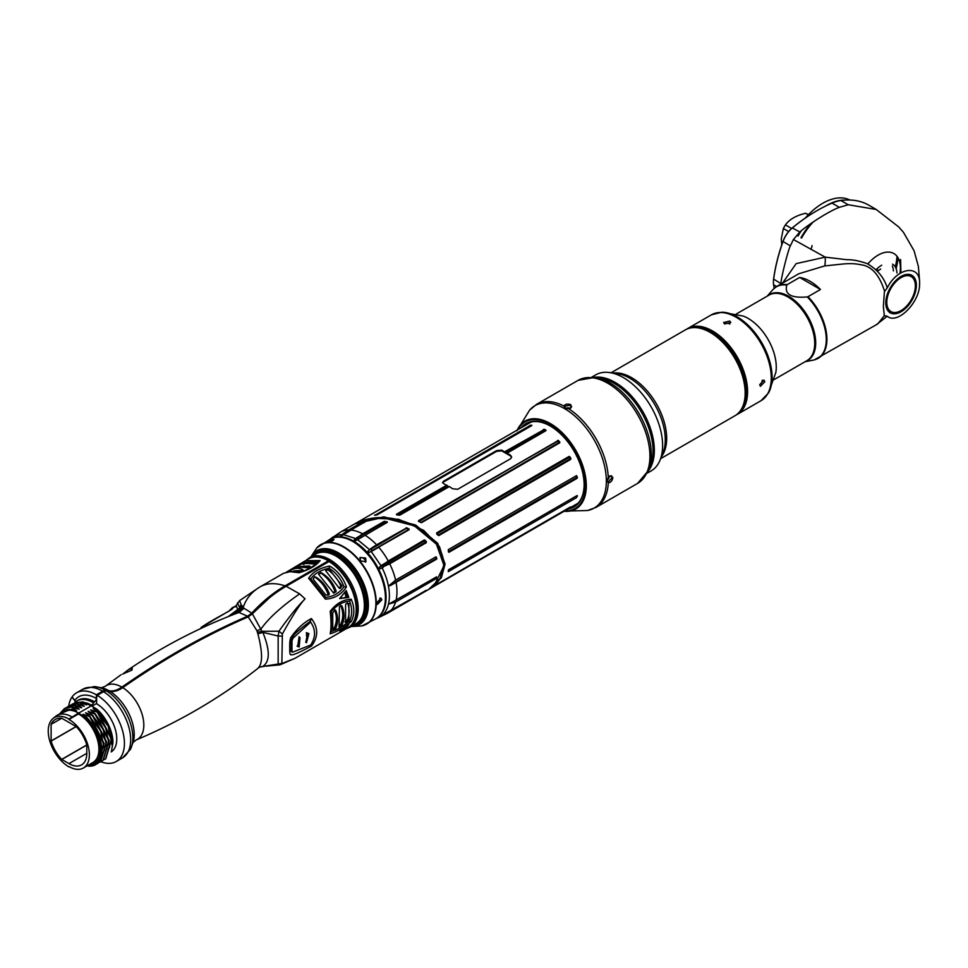 <?xml version="1.0" encoding="UTF-8"?>
<svg xmlns="http://www.w3.org/2000/svg" width="968" height="968" viewBox="0 0 968 968"><rect width="100%" height="100%" fill="white"/><g stroke="black" fill="none" stroke-linecap="round" stroke-linejoin="round"><path stroke-width="1.45" d="M693.451 327.608A48.678 28.108 60 0 1 728.468 346.556A48.678 28.108 60 0 1 746.316 391.689A48.678 28.108 60 0 1 740.956 409.887M730.187 350.9A46.428 26.801 60 0 1 739.141 366.412M686.554 329.253A49.586 28.629 60 0 1 687.74 328.503A49.586 28.629 60 0 1 725.94 341.789A49.586 28.629 60 0 1 747.586 391.689A49.586 28.629 60 0 1 737.313 414.377A49.586 28.629 60 0 1 736.079 415.03M764.793 381.743L760.4 386.317L759.698 384.695L764.006 380.073L764.793 381.743M729.739 321.025L730.792 322.55L724.633 323.965L723.58 322.55L729.739 321.025M743.23 316.076A39.724 22.929 60 0 1 776.263 367.078A39.724 22.929 60 0 1 775.816 372.547L768.507 392.972A49.259 28.435 60 0 0 772.089 377.266A49.259 28.435 60 0 0 721.874 312.204L743.218 316.076M522.926 426.779A47.601 27.479 60 0 1 526.689 423.778A47.601 27.479 60 0 1 550.296 426.017M521.195 427.783A48.134 27.794 60 0 1 550.102 425.908A48.134 27.794 60 0 1 584.14 484.871A48.134 27.794 60 0 1 568.071 508.974M648.596 470.303A58.77 33.928 -120 0 0 651.331 454.766A58.77 33.928 -120 0 0 594.945 377.375L599.857 378.052A55.442 32.005 -120 0 1 653.049 451.052A55.442 32.005 -120 0 1 650.472 465.705L648.596 470.303L637.61 483.395A59.496 34.352 -120 0 0 649.927 456.158A59.496 34.352 -120 0 0 623.961 396.287A59.496 34.352 -120 0 0 578.114 380.351L536.526 404.358L529.569 410.19A59.145 34.146 60 0 1 576.517 417.547A59.145 34.146 60 0 1 606.343 481.036A59.145 34.146 60 0 1 587.491 510.511L596.022 507.401A59.496 34.352 60 0 0 608.279 482.838L606.984 480.818L608.279 477.43L609.731 475.929L612.889 477.539C612.236 480.854 610.687 482.621 608.279 482.838L607.045 480.14M568.615 408.726L565.034 408.157L563.933 406.028C565.312 404.043 567.611 403.596 570.817 404.672L570.636 408.218L568.615 408.726A59.496 34.352 60 0 1 608.279 477.43M565.639 408.435L564.308 406.354L570.563 405.12L571.652 406.681L570.503 408.278M609.61 476.014L611.57 475.82L612.381 477.539L607.868 482.221M609.441 476.147A3.69 2.13 -60 0 1 607.045 480.249M648.342 470.884A55.442 32.005 -120 0 0 651.343 465.911A55.442 32.005 -120 0 0 640.441 407.722A55.442 32.005 -120 0 0 594.316 377.302M647.277 473.134L651.137 470.908A55.442 32.005 -120 0 0 659.631 461.131A55.442 32.005 -120 0 0 660.031 460.187A55.442 32.005 -120 0 0 651.137 406.887A55.442 32.005 -120 0 0 609.429 372.523A55.442 32.005 -120 0 0 595.695 374.882L591.835 377.109M611.086 372.753L685.308 329.906A49.586 28.629 60 0 1 710.101 332.363A49.586 28.629 60 0 1 745.166 393.081A49.586 28.629 60 0 1 742.492 407.032A49.586 28.629 60 0 1 734.894 415.78L660.672 458.638M710.427 332.544A48.678 28.108 60 0 1 710.742 332.726A48.678 28.108 60 0 1 745.166 392.342A48.678 28.108 60 0 1 745.166 392.718M536.526 404.358A59.496 34.352 60 0 1 563.933 406.028L564.259 406.693M565.566 408.387A3.69 2.13 180 0 1 570.309 408.363M584.14 484.641A47.601 27.479 60 0 1 574.29 506.216A47.601 27.479 60 0 1 569.801 507.97M762.24 380.17A3.606 2.081 -60 0 1 762.252 380.279A3.606 2.081 -60 0 1 759.698 384.695M724.633 323.965A3.606 2.081 180 0 1 729.739 323.965A3.606 2.081 180 0 1 729.824 324.026M364.996 535.183L387.369 522.309L384.139 521.401L362.625 533.816L354.155 539.975L355.704 538.571L343.567 534.699L365.081 521.546L362.153 522.188L348.674 529.968L340.349 535.933A46.016 26.572 -120 0 1 341.571 535.969L344.693 533.949M387.127 522.405L384.635 522.188L355.837 538.656M387.067 521.631L384.369 521.764L356.647 537.76M406.826 527.802L376.613 544.827L367.961 551.107A46.016 26.572 -120 0 1 369.183 552.474L409.053 529.774L409.053 528.939L406.149 527.778M435.987 556.794L436.29 559.093L390.794 585.362L436.629 559.141L435.987 556.794L395.585 580.122A46.875 27.068 60 0 0 389.717 563.799L382.965 566.837L389.717 563.799L426.319 542.673L426.247 541.414L424.311 539.938L381.561 565.288L379.359 567.357L424.42 540.773L424.311 539.938M443.78 564.876L443.889 564.731C443.441 575.597 438.322 583.873 428.509 589.548L440.004 578.586L443.78 564.876L436.411 544.113L414.231 525.757L382.421 517.59L354.772 523.857L340.385 532.17A46.875 27.068 60 0 1 348.674 529.968L342.805 533.888M389.414 563.57L426.017 542.443L424.42 540.773L425.678 542.189L382.965 566.837A46.246 26.705 -120 0 0 382.215 565.385L424.48 540.979L424.371 540.144L388.216 561.016L379.359 567.357A46.016 26.572 -120 0 1 380.085 568.773L383.292 567.26M358.608 538.97L387.369 522.309M330.064 539.297L340.385 532.17M350.706 530.198L364.924 521.921L362.456 522.466L343.216 534.07A46.246 26.705 -120 0 1 344.402 534.106L346.06 533.029M362.819 521.946L362.782 522.768L364.742 522.393L364.791 521.558M345.951 533.102L350.852 530.053A46.875 27.068 60 0 1 362.625 533.816L362.867 534.191M384.792 521.28L384.139 521.401M362.383 536.659L358.438 538.934A46.246 26.705 -120 0 0 357.023 538.123L354.155 539.975A46.016 26.572 -120 0 1 355.559 540.785L365.033 535.207A46.875 27.068 60 0 1 376.613 544.827L371.894 547.803M370.538 548.771L406.306 528.322L408.423 529.629L372.063 550.623A46.246 26.705 -120 0 0 370.829 549.243L406.657 528.25L409.053 528.939M378.573 547.126L408.762 529.702L408.823 528.782M376.758 545.141L406.294 528.092L408.653 529.75M372.426 550.877L378.791 547.247A46.875 27.068 60 0 1 388.156 560.811L388.216 561.016M371.131 551.361L381.102 565.869M426.319 542.673L425 540.168M436.386 576.952L435.987 578.731L395.585 602.06L388.918 603.984M388.446 604.322L436.629 576.807M390.794 585.362L388.567 586.063L395.585 580.122M388.567 586.063L436.036 558.657L436.629 559.141M436.35 578.138L436.52 576.867M382.941 615.031L426.319 590.48L381.126 615.805M382.009 615.418L380.085 616.241A46.016 26.572 -120 0 1 379.359 616.81L388.156 612.804L424.311 591.932M376.733 602.774L381.041 598.151L381.84 599.833L377.435 604.395L376.733 602.774M333.173 539.285C334.371 540.156 332.677 541.136 328.067 542.225C326.978 541.644 328.672 540.664 333.173 539.285L333.996 539.503M328.067 542.225L327.281 542.104M365.614 558.016L365.977 561.621L360.519 560.956L360.072 557.483L365.614 558.016M315.689 554.071A40.474 23.365 -120 0 1 317.685 552.668A40.474 23.365 -120 0 1 348.867 563.509A40.474 23.365 -120 0 1 366.545 604.25A40.474 23.365 60 0 1 358.16 622.775A40.474 23.365 60 0 1 355.946 623.791M358.075 622.618A40.474 23.365 -120 0 0 359.092 622.182M318.654 552.159A40.474 23.365 -120 0 0 317.77 552.825M531.178 422.012A46.875 27.068 -120 0 0 531.13 422.048L356.103 523.095L383.751 516.827L415.562 524.983L437.742 543.351L445.099 564.114L441.335 577.811L429.163 589.161L578.005 503.239A46.875 27.068 -120 0 0 578.053 503.203M355.45 523.482L356.103 523.095L355.45 523.482M436.725 532.836L569.111 456.412L570.091 457.017A46.875 27.068 60 0 1 570.854 458.481L570.672 459.425L438.746 535.594L436.883 534.239L436.725 532.836L569.172 456.63L569.656 457.186L436.895 533.816L438.129 535.11L570.055 458.88A46.295 26.729 -120 0 0 569.305 457.428L569.257 457.392M504.897 451.645L544.536 429.332A46.875 27.068 60 0 1 545.976 430.167L506.857 453.278L501.666 450.108L496.56 450.616L443.646 481.169L442.594 482.463L443.646 483.601L448.849 486.771M507.099 453.145L510.584 455.25L511.649 457.102L510.584 458.723L457.683 489.276L452.576 488.755L449.334 486.565L399.76 515.194L396.807 514.915L396.481 514.238L446.877 485.149M374.531 515.036L377.411 514.71L531.795 425.267A46.875 27.068 -120 0 0 530.561 425.218L374.858 515.339M558.354 440.464L418.418 521.316L421.467 522.672L559.746 442.824L559.794 442.013A46.875 27.068 -120 0 0 558.536 440.621L557.544 440.379M448.365 551.784L448.305 549.642L576.529 475.699L576.807 477.974L448.365 551.784L448.317 549.715L448.414 551.554L576.577 477.587L576.529 475.615L577.412 477.418L577.049 478.337L448.91 552.317L448.378 551.578M436.701 584.575L570.854 507.111A46.875 27.068 60 0 1 570.091 507.704L436.798 584.309L570.491 506.942M577.412 495.798L576.529 497.625L448.317 571.592L448.365 570.019L448.305 571.652L448.91 569.547L577.049 495.568L576.529 497.564L576.589 495.894M371.664 518.195L398.586 519.271L423.56 530.27L439.52 546.726L444.76 564.163L434.16 585.531M436.689 544.488L417.716 527.645M570.043 507.74L437.125 584.418M570.055 456.944L569.68 457.235A46.573 26.886 60 0 1 570.442 458.687L438.419 535.34L436.798 533.066M438.746 535.594L438.093 535.098M438.31 535.365L436.701 533.441M449.079 486.674L399.724 515.17M443.646 481.169L442.679 482.838M443.646 481.919L496.56 451.378L501.654 450.846L510.584 456.001L511.6 457.465M501.666 450.108L501.654 450.846M510.584 455.25L510.584 456.001M505.163 452.068L544.294 429.756A46.549 26.874 60 0 1 545.722 430.579L507.317 453.048M505.393 452.431L544.064 430.131A46.246 26.705 60 0 1 545.456 430.929M396.481 514.238L396.904 514.988L447.143 485.561M374.858 515.279L376.721 514.952M376.189 515.012L530.27 426.077L529.593 425.521M421.201 522.538L559.443 442.328A46.573 26.886 -120 0 0 558.197 440.936L418.527 520.639M418.841 521.474L557.701 440.912L418.854 521.522L420.85 522.49L559.141 442.606A46.295 26.729 -120 0 0 557.895 441.226L558.536 440.621M418.636 521.413L421.165 522.551L559.794 442.013M418.587 521.22L421.14 522.575M448.462 551.954L448.317 549.715M577.412 477.418L576.601 477.551M379.843 598.03A3.606 2.081 -60 0 1 379.928 598.72A3.606 2.081 -60 0 1 376.794 603.403M359.745 558.197A3.606 2.844 -144.9 0 1 364.658 559.371A3.606 2.844 -144.9 0 1 365.396 562.202M389.68 611.631L382.094 615.394A46.307 26.729 -120 0 0 388.434 604.31A46.307 26.729 -120 0 0 389.39 595.804A46.307 26.729 -120 0 0 382.094 567.793L382.009 567.647M382.07 615.406L380.085 616.241M381.102 616.12L376.056 618.685M382.541 615.2A46.246 26.705 -120 0 1 382.215 615.442L381.561 616.011M424.383 591.593L425 591.509M369.667 549.727L357.507 539.612M342.019 534.663L341.885 534.639A46.307 26.729 -120 0 0 331.951 537.821L330.197 539.2M877.613 271.318A16.226 9.365 -60 0 1 880.686 269.056M892.52 264.155A21.635 12.487 -60 0 1 896.973 272.976M893.404 270.919A21.635 12.487 120 0 0 892.327 266.031M876.076 269.709A21.635 12.487 -60 0 1 881.703 265.232M825.777 205.966A55.89 32.271 -60 0 1 845.173 200.098M849.88 200.013A55.89 32.271 120 0 0 805.364 218.006M798.08 236.035A55.89 32.271 -60 0 1 801.117 230.965M773.408 282.015A19.384 11.192 -60 0 1 773.396 281.833A19.384 11.192 -60 0 1 773.589 279.074A133.693 77.186 -60 0 1 782.967 241.443A19.384 11.192 -60 0 1 792.26 227.916A165.419 95.505 -60 0 1 816.69 210.83A165.419 95.505 -60 0 1 816.847 210.746M774.231 288.307A134.141 77.452 -60 0 1 773.601 284.786A19.832 11.447 -60 0 1 773.396 282.196A19.832 11.447 -60 0 1 773.601 279.377A134.141 77.452 -60 0 1 783.003 241.625A19.832 11.447 -60 0 1 792.514 227.782A165.867 95.772 -60 0 1 817.004 210.649A165.867 95.772 -60 0 1 831.996 203.111A55.89 32.271 -60 0 1 840.914 200.533A111.78 64.541 -60 0 1 868.877 205.228L876.234 209.475L848.234 204.756L876.209 209.463M782.967 241.443L790.336 245.86L793.409 239.507L799.834 232.017C802.968 228.714 825.474 212.633 839.329 207.333L848.234 204.756L839.329 207.333C825.474 212.633 802.968 228.714 799.834 232.017L792.26 227.916M782.555 283.128L796.144 263.623L825.232 257.149L846.879 259.702C852.651 259.557 859.402 260.864 867.159 263.623C877.383 269.479 884.087 277.574 887.257 287.895L884.607 291.368C879.972 276.558 873.088 267.87 863.964 265.329C850.134 262.401 846.867 263.719 824.7 265.922A11.967 2.154 85.8 0 0 825.232 257.149L793.409 239.507L825.232 257.149M816.326 359.201A41.467 23.946 -120 0 0 818.323 358.245A41.467 23.946 -120 0 0 826.914 339.26A41.467 23.946 -120 0 0 808.002 296.692L807.264 296.922C791.146 298.338 784.322 294.405 786.79 285.1L787.165 284.665A41.467 23.946 -120 0 0 776.856 286.419L798.818 273.738L824.7 265.922M787.165 284.665L799.641 277.465L820.465 289.493A41.467 23.946 -120 0 0 799.641 277.465M808.002 296.692L820.465 289.493M919.552 284.168L919.564 283.406C920.483 301.75 897.433 325.188 887.257 316.233L884.341 315.677L883.36 306.674L884.341 292.409M807.264 296.922A41.382 23.885 -120 0 1 826.285 339.55A41.382 23.885 -120 0 1 814.161 359.939L877.71 323.965L884.341 315.677M919.564 283.406C920.532 264.203 897.614 266.999 887.257 287.895M916.381 285.257A21.635 12.487 120 0 0 911.904 275.348A21.635 12.487 120 0 0 895.231 281.143A21.635 12.487 120 0 0 885.78 302.911A21.635 12.487 120 0 0 890.27 312.821A21.635 12.487 120 0 0 906.931 307.025A21.635 12.487 120 0 0 916.381 285.257M887.257 316.233L876.221 324.812M812.019 245.606A4.513 2.601 -60 0 1 810.748 249.284M801.008 237.729A50.034 28.883 -60 0 1 811.027 223.439M801.226 237.85A49.586 28.629 -60 0 1 811.995 222.761M801.552 238.043A49.586 28.629 -60 0 1 813.338 221.829M877.371 269.068A18.501 10.684 -60 0 1 877.02 270.677M808.304 214.811L805.618 213.262A22.361 12.911 -60 0 1 806.707 213.783L808.365 214.739M791.618 228.472L785.447 224.903C789.368 219.409 796.083 215.525 805.618 213.262M788.617 231.57L783.354 228.533A22.361 12.911 -60 0 1 785.447 224.903M783.354 228.533L781.261 238.963L781.793 244.831M330.173 633.786C331.31 628.329 331.31 620.863 330.173 611.389C336.09 603.584 343.108 599.531 351.227 599.228C354.711 607.347 354.711 614.813 351.227 621.625C343.108 628.159 336.09 632.213 330.173 633.786L331.238 631.547C336.574 630.059 342.684 626.538 349.581 620.948C352.364 614.861 352.364 608.255 349.581 601.14C342.684 601.721 336.574 605.242 331.238 611.728L330.173 611.389M331.238 611.728L331.238 631.547M266.079 666.153L280.018 664.835L294.913 658.349L347.984 627.712A39.664 22.905 -120 0 0 354.227 596.506A39.664 22.905 -120 0 0 329.035 561.5L286.153 586.269L299.644 593.868C281.47 606.512 268.523 618.298 260.815 629.212L261.965 631.317L278.941 631.209L278.155 636.024L278.155 664.435L278.941 665.004L282.378 663.346L261.965 666.613A10.817 10.273 -103.1 0 0 260.937 666.795L260.138 666.976M281.869 662.983L282.378 633.943C296.789 608.013 303.166 600.523 305.065 598.853L299.644 593.868M294.913 658.349L282.378 663.346M329.664 566.062C337.602 570.709 343.192 577.666 346.459 586.959C341.232 594.703 334.214 598.756 325.405 599.119L308.611 578.223C312.737 572.04 319.767 567.986 329.664 566.062L329.132 568.252C320.759 570.007 314.636 573.54 310.788 578.84L308.611 578.223M345.128 629.357L342.357 630.446M346.193 590.54L348.855 597.401L339.635 598.587L346.193 590.54L340.349 597.897L343.785 598.067L347.391 596.82L348.855 597.401M348.855 624.324L346.193 628.111L339.635 630.967L348.855 624.324M311.442 618.588C318.424 627.833 318.424 636.992 311.442 646.067C298.991 652.722 292.312 655.566 291.404 654.622C290.122 655.457 289.577 653.352 289.771 648.306C289.541 642.026 290.085 638.19 291.428 636.762C291.562 636.448 299.765 624.275 311.442 618.588L310.232 621.359C298.797 629.769 292.82 635.238 292.276 637.767L291.211 640.743L291.211 651.089L292.566 652.045M286.153 586.269C274.622 592.9 263.356 602.072 252.382 613.809L248.207 616.894L256.895 630.64L257.863 633.786C262.764 652.553 262.764 664.048 257.863 668.283M248.207 616.894C206.45 634.899 164.633 658.494 122.754 687.643C118.011 690.886 113.68 692.072 109.747 691.212L106.371 690.837L103.528 691.696L97.272 695.314L97.272 696.161L96.631 695.823L96.631 703.772A28.846 16.65 60 0 1 115.168 728.868A28.846 16.65 60 0 1 111.163 751.93M100.769 761.695A39.664 22.905 -120 0 0 116.208 761.526A39.664 22.905 -120 0 0 122.452 730.32A39.664 22.905 -120 0 0 97.272 695.314M121.097 674.708L105.246 686.3A31.049 17.92 60 0 1 121.871 687.111A27.044 15.609 -60 0 1 108.864 690.68A36.058 20.824 -60 0 0 105.476 690.305A9.014 5.203 120 0 0 102.644 691.176L96.377 694.794L96.377 698.472A2.71 1.561 -60 0 1 94.465 701.776L91.27 705.829L96.873 709.169A30.649 17.69 60 0 1 112.941 742.637A30.649 17.69 60 0 1 112.941 742.686M121.871 687.111A776.639 448.402 -60 0 1 247.566 616.241L251.789 613.107C262.401 601.624 273.472 592.549 285.04 585.87L328.406 560.823L328.684 561.416M91.9 706.204L96.377 703.615A28.846 16.65 60 0 1 96.631 703.772M61.795 718.256L61.71 718.22A27.225 15.718 -120 0 0 55.345 719.418A27.225 15.718 -120 0 0 51.135 724.318L61.795 718.256L76.242 726.629A27.225 15.718 -120 0 1 86.781 744.876L86.817 753.31L68.958 763.607L61.795 759.469L86.805 745.033M68.958 766.922A29.294 16.916 -120 0 1 50.239 742.432A29.294 16.916 -120 0 1 52.925 718.595A29.294 16.916 -120 0 1 68.958 719.079L68.958 719.442A28.846 16.65 60 0 1 87.81 744.864A28.846 16.65 60 0 1 83.393 767.987A28.846 16.65 60 0 1 68.958 766.559L69.333 766.765M68.958 763.607A25.241 14.568 -120 0 0 81.59 764.865A25.241 14.568 -120 0 0 86.817 753.31M51.11 724.427L51.135 741.089A27.225 15.718 -120 0 0 61.71 759.396L61.795 759.469M68.958 719.442L78.529 713.924L78.529 713.077L68.958 719.079M78.529 713.924A28.846 16.65 60 0 1 97.369 739.346A28.846 16.65 60 0 1 92.952 762.457L83.393 767.987M75.806 702.599L82.994 701.897L91.27 705.829L78.529 713.186L84.119 716.538A30.649 17.69 60 0 1 98.555 758.597C96.643 763.837 92.952 766.269 87.507 765.894L87.205 765.785M88.645 764.95L94.126 763.425L98.555 758.597M95.663 764.647L100.164 759.735A32.089 18.525 60 0 1 95.59 764.684A32.089 18.525 60 0 1 88.427 766.136L87.507 765.894M88.475 765.047L94.126 763.425M100.164 759.735C104.459 746.267 100.007 732.171 86.805 717.433L83.962 715.231C82.486 714.13 82.703 713.997 84.627 714.856L90.339 716.816L86.515 713.755C85.039 712.654 85.257 712.521 87.18 713.38L92.468 715.582L89.068 712.291C87.58 711.178 87.81 711.056 89.734 711.904L95.021 714.106L91.621 710.815C90.133 709.713 90.351 709.58 92.275 710.439L97.986 712.4L94.162 709.35C92.686 708.237 92.904 708.104 94.828 708.963L97.986 710.33L96.873 709.169M84.119 716.538L86.805 717.433M94.162 709.35C92.686 708.237 92.904 708.104 94.828 708.963L108.247 726.327L112.24 745.904M91.621 710.815C90.133 709.713 90.351 709.58 92.275 710.439L105.693 727.803L109.687 747.381M89.068 712.291C87.58 711.178 87.81 711.056 89.734 711.904L103.14 729.279L107.133 748.857M86.515 713.755C85.039 712.654 85.257 712.521 87.18 713.38L100.587 730.743L104.592 750.321M83.962 715.231C82.486 714.13 82.703 713.997 84.627 714.856L98.216 732.582L101.967 752.402M59.605 713.9L64.505 708.515L71.814 706.979L75.637 709.846C77.113 710.887 76.895 711.02 74.972 710.234L71.814 708.975L76.121 711.843A29.887 17.255 60 0 1 78.529 713.077M72.152 709.096L75.637 709.846C77.113 710.887 76.895 711.02 74.972 710.234M71.814 706.979L64.711 708.394M66.018 707.717L74.367 705.503L78.19 708.382C79.666 709.423 79.449 709.544 77.525 708.757L72.237 706.737M74.705 707.632L78.19 708.382C79.666 709.423 79.449 709.544 77.525 708.757M74.367 705.503L72.273 705.297L67.264 706.93M68.571 706.253L74.403 704.063L76.92 704.038L80.731 706.906C82.219 707.947 81.99 708.08 80.066 707.293L74.778 705.273M77.246 706.156L80.731 706.906C82.219 707.947 81.99 708.08 80.066 707.293M76.92 704.038L69.805 705.454M71.124 704.777L79.461 702.562L83.284 705.43C84.76 706.471 84.543 706.604 82.619 705.817L77.331 703.796M79.799 704.68L83.284 705.43C84.76 706.471 84.543 706.604 82.619 705.817M79.461 702.562L72.358 703.99M82.994 701.897L85.837 703.966C87.314 705.006 87.096 705.127 85.172 704.341L79.884 702.32M82.353 703.216L85.837 703.966C87.314 705.006 87.096 705.127 85.172 704.341M52.925 718.595L55.563 716.405A29.887 17.255 60 0 1 56.967 715.413L63.585 711.601A29.887 17.255 60 0 1 76.121 711.843M56.967 715.413A29.887 17.255 60 0 1 71.91 716.901M60.173 713.561A30.649 17.69 60 0 1 72.927 710.076M85.68 702.707A30.649 17.69 60 0 1 91.27 705.091M74.246 703.07A32.452 18.743 60 0 1 76.871 700.965A32.452 18.743 60 0 1 93.097 702.574M68.668 706.18A39.664 22.905 60 0 1 71.959 697.141L72.14 697.033M75.371 701.389L71.959 697.141M123.444 673.522L128.623 669.529C162.225 646.805 197.859 628.208 235.514 613.748L239.108 612.466L247.566 616.241M128.623 669.529L132.289 668.38L131.902 670.11L122.561 674.139M235.853 606.041L239.616 600.596L258.964 587.503L283.624 573.262L290.146 571.677L299.088 572.729L290.146 571.677M285.04 585.87C275.698 582.76 267.652 582.942 260.9 586.402L258.964 587.503M286.395 572.173L308.574 558.863A39.664 22.905 60 0 1 328.406 560.823M305.464 560.654L320.142 560.569C316.016 565.832 308.998 569.886 299.088 572.729M355.45 624.021A40.293 23.268 -120 0 0 356.841 623.332A40.293 23.268 -120 0 0 365.178 604.879A40.293 23.268 60 0 0 347.597 564.332A40.293 23.268 60 0 0 316.536 553.527L319.682 551.724M315.241 554.386A40.293 23.268 60 0 1 316.536 553.527M260.9 586.402C252.212 591.291 246.368 598.139 243.379 606.936L243.561 608.001L251.789 613.107M230.941 615.527L238.769 611.57L239.108 612.466L243.948 608.279M228.254 616.604L238.987 609.888L238.769 611.57L243.561 608.001M233.264 614.196L234.171 613.01L233.264 614.196M237.233 611.195L238.987 609.888C241.177 607.226 241.952 605.641 241.298 605.121L239.616 600.596M238.878 609.199L239.786 607.323A5.046 4.61 -28.5 0 1 241.25 604.867M228.097 616.664L239.822 607.94L237.463 602.907M239.87 607.311L241.298 605.121L243.379 606.936L238.927 610.239M236.095 605.496L238.297 610.626M75.456 701.933A2.71 2.13 35.1 0 0 74.838 700.396L72.08 696.96A39.664 22.905 -120 0 1 76.545 692.822L82.812 689.204L94.138 686.59L102.293 687.885A35.864 20.703 -120 0 1 108.864 690.68M96.377 694.794A39.664 22.905 -120 0 0 76.545 692.822M96.631 695.823L97.272 695.447M269.358 597.885L252.563 613.615M252.382 613.809L260.815 629.212A10.817 2.226 153.7 0 1 256.895 630.64M305.065 598.853C302.742 601.564 296.632 606.379 278.941 631.209L282.378 633.943M281.869 636.097L278.155 636.024L262.824 632.382C270.084 650.157 270.084 661.507 262.824 666.42L260.937 666.795A10.817 10.273 -103.1 0 0 260.077 667.037M257.863 633.786A10.817 1.694 159.8 0 0 262.824 632.382L261.965 631.317L257.428 632.225M303.347 562.069L303.129 563.049L299.85 564.985M320.142 560.569L317.964 561.803L304.4 562.311L303.105 563.061L315.616 562.226M299.62 572.39C308.005 569.704 314.116 566.171 317.964 561.803M288.065 571.858L300.262 571.253L303.166 570.128L302.633 569.486C298.543 567.563 294.187 568.034 289.529 570.914L286.867 572.451M293.328 568.7L289.783 571.314M292.614 569.172C295.397 567.163 299.971 566.679 306.348 567.72L308.078 567.817L310.171 566.607L309.47 565.917L296.656 566.776L294.466 568.155M315.616 562.396L314.721 561.706L315.616 562.396L313.947 563.908L312.313 563.896C306.299 563.086 302.004 563.521 299.427 565.203M302.379 570.454L293.703 570.878M309.554 566.994L300.044 567.188M314.939 563.037L306.396 563.509M302.972 563.134L303.904 564.683M71.814 708.975L59.726 713.827M97.986 710.33L108.84 725.818L112.941 742.746L111.538 750.708M105.73 758.827L111.768 739.02L97.986 712.4M97.562 712.642L111.356 739.262L105.524 758.948L104.411 759.505M103.177 760.303L109.215 740.496L95.433 713.864M95.021 714.106L108.803 740.738L102.971 760.425L101.87 760.981M100.624 761.78L106.674 741.972L92.88 715.34M92.468 715.582L106.25 742.202L100.418 761.901L99.317 762.445M98.07 763.244L104.12 743.436L90.339 716.816M89.915 717.058L103.709 743.678L97.865 763.365L96.764 763.921M346.459 586.959L343.991 586.741C340.905 578.719 335.956 572.56 329.132 568.252M310.788 578.84L325.659 597.329L325.405 599.119M325.659 597.329C333.258 596.687 339.369 593.154 343.991 586.741M315.762 577.073L316.439 577.46L314.818 576.855L313.148 578.695L314.031 580.28L325.793 594.993L328.902 594.933L329.338 593.892C326.76 586.838 322.465 581.369 316.439 577.46L316.088 577.255M325.793 594.993L327.571 595.114L327.995 594.086C325.381 586.91 320.88 581.139 314.479 576.771M321.618 572.935L322.417 573.395L320.674 572.681L318.581 573.879L319.295 575.198L333.282 592.658L335.896 591.992L336.138 591C333.367 583.426 328.793 577.545 322.417 573.395L322.005 573.141M333.282 592.658L334.226 592.948L333.27 592.961L334.855 591.218C332.06 583.644 327.414 577.594 320.904 573.068L318.666 574.363M325.587 570.636L339.236 588.181L340.325 588.35L341.958 585.652L330.463 570.793L328.503 569.837L325.587 570.636M328.902 569.886L330.463 570.793L328.503 569.837M339.236 588.181L340.325 588.35L339.357 588.314L340.736 585.942C337.735 579.082 333.258 573.564 327.305 569.365M329.338 593.892L327.995 594.086M328.902 594.933L327.571 595.114M336.138 591L334.855 591.218M320.638 572.366L320.904 573.068M335.896 591.992L334.601 592.198M341.958 585.652L340.736 585.942M341.898 586.523L340.663 586.826M351.227 599.228L349.581 601.14M351.227 621.625L349.581 620.948M334.795 629.248L335.714 628.329C338.292 622.593 338.292 616.592 335.714 610.348L334.795 610.142L332.726 612.901L332.726 629.599L334.795 629.248L332.847 628.704M335.073 609.973L335.714 610.348L334.795 610.142M339.466 606.464L339.042 626.901L341.91 625.243C344.729 619.181 344.729 612.72 341.91 605.859L339.466 606.464M346.217 603.548L345.6 604.637L345.6 622.618L346.217 622.654L348.904 620.258L348.904 603.548L346.217 603.548M345.6 622.618L346.217 622.654L345.636 622.315M334.384 609.586C337.033 615.866 337.033 621.867 334.384 627.554L333.464 628.474M340.567 605.085C343.483 611.994 343.483 618.455 340.567 624.469L339.199 625.643M347.585 602.786C349.629 608.751 349.629 614.317 347.585 619.496L344.874 621.88M339.635 598.587L340.349 597.897M344.765 592.343L346.084 597.038L347.391 596.82L345.479 591.896M346.084 597.038L343.12 598.139M341.958 629.079L345.479 627.288L346.193 628.111M344.814 626.901L345.479 627.288L347.391 624.566M311.442 646.067L310.462 645.136M291.211 651.089L292.167 652.081L291.295 651.512M310.849 622.4L310.232 621.359M235.248 606.355L232.03 607.964L231.485 609.211M236.482 606.319L232.586 607.771C232.961 609.441 233.941 607.686 201.283 627.482L201.066 628.401M202.046 627.942L201.38 627.554M201.271 627.445L200.921 628.462M200.763 628.534L201.211 627.312L228.968 611.05L232.017 607.989L229.501 610.76C229.452 611.123 210.455 620.911 201.32 627.312L201.283 627.482M307.195 635.577L306.626 636.218L306.469 632.661L308.889 633.653L306.493 642.764L305.815 642.195L307.195 635.577L306.457 635.843M306.493 642.764L305.682 641.99M291.973 640.961L291.973 651.174L292.929 652.057L310.619 645.051C315.834 637.271 315.834 629.611 310.619 622.073L292.929 638.287L291.973 640.961L291.223 640.538M291.174 650.714L292.929 652.057M297.793 645.644L299.112 636.871L300.032 637.573L299.148 646.987L297.188 646.261L297.793 645.644M309.796 621.601L310.619 622.073M300.032 637.573L298.87 636.896M299.632 637.489L298.943 644.47M299.148 646.987L299.245 643.865M298.834 646.685L297.103 646.043M308.332 634.294L306.263 642.474M307.945 634.161L308.453 633.568L306.324 632.697M687.74 328.503L711.407 314.83A49.586 28.629 60 0 1 749.619 328.116A49.586 28.629 60 0 1 771.266 378.016A49.586 28.629 60 0 1 760.993 400.716L768.507 392.972M564.901 510.801A49.961 28.846 -120 0 0 585.434 485.609A49.961 28.846 -120 0 0 557.677 429.744A49.961 28.846 -120 0 0 518.025 429.611M564.15 511.237A50.747 29.294 -120 0 0 586.306 485.742A50.747 29.294 -120 0 0 557.423 428.437A50.747 29.294 -120 0 0 517.275 430.046M609.429 372.523L617.003 373.563A50.312 29.04 60 0 1 654.852 404.745A50.312 29.04 60 0 1 662.935 453.109L660.031 460.187M613.325 373.055A49.586 28.629 60 0 1 654.392 400.534A49.586 28.629 60 0 1 664 452.346A49.586 28.629 60 0 1 661.519 456.545M396.081 582.542A46.875 27.068 60 0 1 396.977 591.896A46.875 27.068 60 0 1 396.081 600.221M331.298 538.631A45.835 26.463 60 0 1 366.424 551.554A45.835 26.463 60 0 1 386.099 597.316A45.835 26.463 60 0 1 377.109 617.995M362.153 522.188L348.976 530.246M387.236 522.272L358.777 538.995M374.64 549.413L409.053 529.774M436.822 558.657L436.35 557.29M395.585 602.06A46.875 27.068 60 0 1 389.717 611.607L426.15 590.286M388.216 612.671L388.156 612.804A46.875 27.068 60 0 1 387.273 613.361L377.871 617.947M344.172 537.833A45.472 26.257 60 0 1 385.627 597.304A45.472 26.257 60 0 1 384.248 607.251M353.09 541.644A45.52 26.281 60 0 1 385.409 597.474M385.409 597.764A45.883 26.487 60 0 1 375.899 618.77C382.191 614.91 385.397 607.856 385.518 597.619C386.97 566.425 348.855 526.084 330.015 539.297A45.883 26.487 60 0 1 365.384 551.591A45.883 26.487 60 0 1 385.409 597.764M318.75 546.049A45.883 26.487 60 0 1 320.868 544.573A45.883 26.487 60 0 1 356.236 556.866A45.883 26.487 60 0 1 376.262 603.052A45.883 26.487 60 0 1 366.763 624.058A45.883 26.487 60 0 1 364.428 625.146M330.015 539.297L316.778 547.9A45.823 26.463 60 0 1 353.09 554.301A45.823 26.463 60 0 1 375.899 603.209A45.823 26.463 60 0 1 361.826 625.945L375.899 618.77M311.018 556.83A42.64 24.623 60 0 1 344.886 557.447A42.64 24.623 60 0 1 368.372 604.952A42.64 24.623 60 0 1 351.227 626.465M311.962 556.273A41.878 24.176 60 0 1 345.274 558.851A41.878 24.176 60 0 1 367.525 604.818A41.878 24.176 60 0 1 352.171 625.921M448.305 549.642L576.529 475.615M576.529 497.625L448.305 571.652M448.39 570.321L448.317 571.592M569.111 456.412L569.196 457.199L436.895 533.816M570.091 457.017L569.305 457.428M570.854 458.481L570.055 458.88M570.672 459.425L570.055 458.941M496.56 450.616L496.56 451.378M544.016 430.131L543.52 429.344M544.536 429.332L544.064 430.131M545.976 430.167L545.589 430.857M397.183 514.903L447.385 485.924M530.222 426.089L375.064 515.23M530.27 426.077A46.246 26.705 60 0 1 530.875 426.089M531.529 425.702A46.549 26.874 -120 0 0 530.404 425.666L530.561 425.218M376.77 514.915L531.783 425.593M577.049 478.337L576.577 477.587M383.8 614.644L382.154 615.587M388.567 604.31L390.721 603.064M436.036 577.146L435.987 578.731M867.86 263.949A31.496 18.186 -60 0 1 891.564 252.563A31.496 18.186 -60 0 1 899.95 273.436M897.977 257.706A46.21 26.68 -60 0 1 896.114 268.656M896.997 256.266A46.875 27.068 -60 0 1 895.291 266.926M773.589 279.074L780.934 283.612C780.886 278.433 788.134 249.986 790.336 245.86M831.996 203.111L839.329 207.333M840.914 200.533L848.234 204.756M773.601 284.786L776.639 286.54M786.79 285.1A41.382 23.885 -120 0 0 773.311 289.178L776.856 286.419A41.467 23.946 -120 0 0 775.029 287.678M884.812 291.053A27.588 15.924 120 0 0 884.401 292.046M884.111 314.987A27.588 15.924 120 0 0 884.812 315.895M767.914 295.748A38.067 21.974 60 0 1 797.801 303.335A38.067 21.974 60 0 1 815.697 342.95A38.067 21.974 60 0 1 805.775 361.33M736.333 313.983L769.015 295.107A37.861 21.865 60 0 1 798.189 305.247A37.861 21.865 60 0 1 814.717 343.35A37.861 21.865 60 0 1 806.876 360.689L774.194 379.553M901.087 310.571A20.195 11.664 120 0 0 915.365 285.838A20.195 11.664 120 0 0 901.087 277.598A20.195 11.664 120 0 0 886.797 302.331A20.195 11.664 120 0 0 901.087 310.571M122.754 687.643A31.049 17.92 60 0 1 142.599 716.066A31.049 17.92 60 0 1 136.21 739.927C180.278 721.378 221.079 697.347 258.601 667.835L259.497 667.291M106.371 690.837A38.72 22.361 60 0 1 130.402 749.401L133.354 741.694A35.864 20.703 -120 0 0 109.747 691.212M130.402 749.401L122.476 757.908A39.664 22.905 -120 0 0 128.72 726.702A39.664 22.905 -120 0 0 103.528 691.696M74.403 704.063L74.355 705.249M328.406 561.004A39.446 22.772 60 0 1 356.297 609.32A39.446 22.772 60 0 1 354.711 619.109M307.304 559.589A39.761 22.954 60 0 1 338.376 568.398A39.761 22.954 60 0 1 356.66 609.368A39.761 22.954 60 0 1 346.967 628.293M354.494 574.447A38.95 22.482 60 0 1 357.676 579.965M336.053 556.116A39.845 23.002 60 0 1 364.355 604.988M315.822 554.047A40.208 23.208 60 0 1 346.81 564.828A40.208 23.208 60 0 1 364.355 605.29A40.208 23.208 60 0 1 356.03 623.695C361.548 620.294 364.355 614.111 364.464 605.133C365.735 577.811 332.351 542.467 315.822 554.047L309.663 557.604A40.208 23.208 60 0 1 340.651 568.373A40.208 23.208 60 0 1 358.196 608.836A40.208 23.208 60 0 1 349.871 627.24L356.03 623.695M307.013 559.758A39.821 22.99 60 0 1 338.231 568.059A39.821 22.99 60 0 1 356.793 609.344A39.821 22.99 60 0 1 346.677 628.462M96.377 698.472A35.163 20.304 -120 0 0 74.838 700.396M94.465 701.776A32.452 18.743 -120 0 0 78.239 700.179L76.871 700.965M102.644 691.176A39.664 22.905 -120 0 0 82.812 689.204M105.476 690.305A38.72 22.361 -120 0 0 94.138 686.59M61.71 759.396L86.793 744.912M51.135 741.089L76.218 726.605M51.11 740.968L76.121 726.532M51.135 724.318L61.71 718.22M335.714 628.329L334.384 627.554M341.91 625.243L340.567 624.469M341.135 626.09L339.78 625.304M348.904 620.258L347.585 619.496M348.323 621.02L346.992 620.258M292.929 638.287L292.203 637.864M737.313 414.377L760.993 400.716M711.407 314.83L721.874 312.204M587.491 510.511L563.376 511.152M529.569 410.19L516.96 430.76M594.945 377.375L578.114 380.351M637.61 483.395L596.022 507.401M710.742 332.726L710.101 332.363M745.166 392.342L745.166 393.081M331.951 537.833L333.343 536.768M428.509 589.548L387.273 613.361M316.778 547.9L310.873 556.915M361.826 625.945L351.081 626.55M443.889 564.731C443.284 551.143 435.636 542.104 431.571 538.111L413.13 525.055C391.967 515.448 372.523 515.049 354.772 523.857M448.257 571.132L448.862 569.644L576.964 495.616M545.819 430.748L507.171 453.048M449.152 486.541L399.566 515.17L396.638 514.819M900.615 259.497L900.905 272.843M919.6 281.228L918.39 266.442L914.07 250.772L903.459 232.332L898.776 226.984L876.185 209.451M773.311 289.178L767.176 296.172M814.161 359.939L805.037 361.754M910.876 274.755C921.294 280.054 913.695 304.412 900.784 311.236C895.158 313.753 891.31 314.08 889.241 312.228M133.112 742.432L136.21 739.927M116.208 761.526L122.476 757.908M356.841 623.332L359.975 621.516M346.036 628.837L349.871 627.24M306.372 560.133L309.663 557.604M105.246 686.3L101.531 687.74M263.586 666.468L260.368 666.94M296.656 566.776L299.802 564.961M232.187 607.807L235.551 606.125M292.384 651.972L291.235 651.307"/></g></svg>
